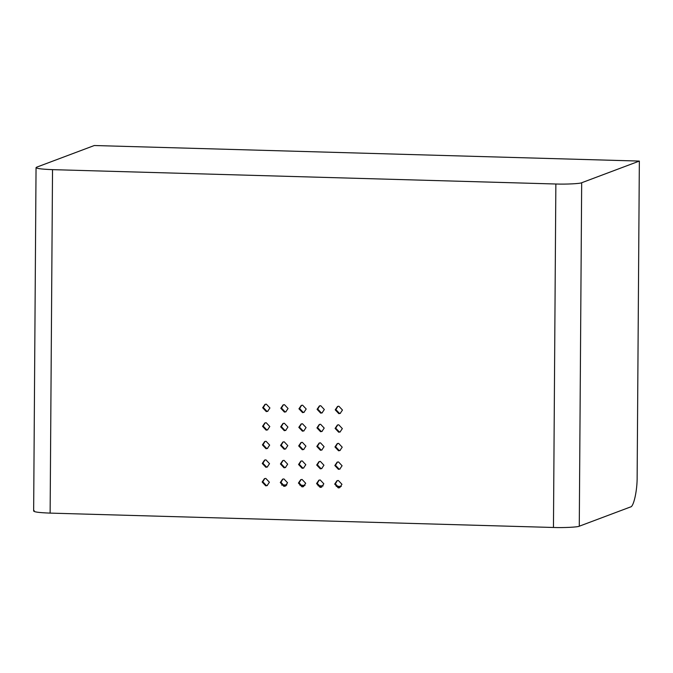 <?xml version="1.0" encoding="UTF-8"?>
<svg xmlns="http://www.w3.org/2000/svg" width="673" height="673" viewBox="0 0 673 673"><rect width="100%" height="100%" fill="white"/><g stroke="black" fill="none" stroke-linecap="round" stroke-linejoin="round"><path stroke-width="1.01" d="M553.458 527.481C563.553 527.859 577.754 527.161 579.276 526.21L630.483 506.971C633.68 507.013 637.339 490.365 637.146 476.694L639.35 161.074L581.674 182.745C580.151 183.687 565.951 184.385 555.856 184.007L52.528 169.646L50.13 513.112L553.458 527.481L555.856 184.007M301.075 479.571L299.073 482.819L302.673 486.638L303.683 486.52M298.425 483.063L302.026 486.882L303.363 486.655L305.685 483.273L302.076 479.454L300.747 479.672L298.425 483.063M301.201 461.005L299.199 464.252L302.808 468.072L303.809 467.954M298.56 464.496L302.16 468.315L303.498 468.088L305.811 464.707L302.211 460.887L300.873 461.106L298.56 464.496M301.327 442.439L299.334 445.686L302.934 449.505L303.944 449.387M298.686 445.93L302.286 449.749L303.624 449.522L305.937 446.14L302.337 442.321L300.999 442.54L298.686 445.93M301.462 423.872L299.46 427.119L303.06 430.939L304.07 430.821M298.812 427.363L302.421 431.183L303.759 430.956L306.072 427.574L302.471 423.754L301.134 423.973L298.812 427.363M301.588 405.306L299.594 408.553L303.195 412.372L304.204 412.255M298.947 408.797L302.547 412.616L303.885 412.389L306.198 409.007L302.598 405.188L301.26 405.415L298.947 408.797M321.946 468.467L320.945 468.585L317.345 464.774L319.339 461.518M316.697 465.018L319.01 461.628L320.348 461.4L323.949 465.22L321.635 468.61L320.298 468.829L316.697 465.018M322.081 449.9L321.071 450.018L317.471 446.207L319.473 442.952M316.823 446.451L319.137 443.061L320.474 442.834L324.075 446.653L321.761 450.044L320.424 450.262L316.823 446.451M322.207 431.343L321.198 431.452L317.597 427.641L319.599 424.385M316.949 427.885L319.271 424.495L320.609 424.276L324.209 428.087L321.896 431.477L320.558 431.696L316.949 427.885M321.82 487.033L320.811 487.151L317.21 483.34L319.212 480.085M316.562 483.576L318.884 480.194L320.222 479.967L323.822 483.786L321.501 487.176L320.163 487.395L316.562 483.576M339.958 487.555L338.948 487.673L335.347 483.853L337.35 480.606M334.7 484.097L337.022 480.707L338.359 480.488L341.96 484.308L339.638 487.689L338.3 487.917L334.7 484.097M340.092 468.988L339.083 469.106L335.482 465.287L337.476 462.04M334.834 465.531L337.148 462.141L338.485 461.922L342.086 465.741L339.772 469.123L338.435 469.35L334.834 465.531M340.218 450.422L339.209 450.54L335.608 446.721L337.61 443.473M334.961 446.965L337.274 443.574L338.612 443.356L342.221 447.175L339.899 450.557L338.561 450.784L334.961 446.965M340.345 431.856L339.343 431.973L335.734 428.154L337.737 424.907M335.095 428.398L337.409 425.016L338.746 424.789L342.347 428.608L340.033 431.99L338.696 432.217L335.095 428.398M322.342 412.776L321.332 412.894L317.732 409.075L319.725 405.827M317.084 409.319L319.397 405.928L320.735 405.71L324.336 409.521L322.022 412.911L320.685 413.129L317.084 409.319M340.479 413.289L339.47 413.407L335.869 409.588L337.863 406.341M335.221 409.832L337.535 406.45L338.872 406.223L342.473 410.042L340.159 413.424L338.822 413.651L335.221 409.832M283.064 460.483L281.062 463.739L284.671 467.55L285.672 467.432M280.422 463.975L284.023 467.794L285.36 467.575L287.674 464.185L284.073 460.366L282.736 460.593L280.422 463.975M283.19 441.917L281.196 445.173L284.797 448.984L285.806 448.866M280.548 445.417L284.149 449.228L285.487 449.009L287.8 445.619L284.199 441.799L282.862 442.026L280.548 445.417M283.325 423.351L281.322 426.606L284.923 430.417L285.932 430.299M280.675 426.85L284.275 430.661L285.613 430.442L287.935 427.052L284.334 423.233L282.997 423.46L280.675 426.85M282.938 479.05L280.935 482.305L284.536 486.116L285.545 485.999M280.288 482.541L283.888 486.36L285.226 486.142L287.548 482.751L283.939 478.932L282.601 479.159L280.288 482.541M264.8 478.537L262.798 481.784L266.399 485.603L267.408 485.485M262.15 482.028L265.751 485.847L267.088 485.62L269.402 482.23L265.801 478.419L264.464 478.638L262.15 482.028M264.926 459.97L262.924 463.217L266.525 467.037L267.534 466.919M262.277 463.461L265.885 467.281L267.223 467.054L269.536 463.672L265.936 459.852L264.598 460.071L262.277 463.461M265.053 441.404L263.059 444.651L266.659 448.47L267.669 448.353M262.411 444.895L266.012 448.714L267.349 448.487L269.663 445.105L266.062 441.286L264.725 441.505L262.411 444.895M265.187 422.837L263.185 426.085L266.786 429.904L267.795 429.786M262.537 426.329L266.138 430.148L267.475 429.921L269.797 426.539L266.197 422.72L264.859 422.938L262.537 426.329M283.451 404.784L281.457 408.04L285.058 411.851L286.067 411.741M280.809 408.284L284.41 412.095L285.747 411.876L288.061 408.486L284.46 404.675L283.123 404.894L280.809 408.284M265.313 404.271L263.32 407.518L266.92 411.338L267.93 411.22M262.672 407.762L266.272 411.582L267.61 411.354L269.923 407.973L266.323 404.153L264.985 404.38L262.672 407.762M639.35 161.074L94.304 145.519L36.628 167.19L36.048 167.636L33.65 511.101M36.628 167.19C34.962 168.351 40.262 169.167 52.528 169.646M50.13 513.112C37.865 512.641 32.565 511.817 34.23 510.656M286.866 484.871L281.625 485.065M341.287 486.419L336.189 486.276M323.141 485.906L318.051 485.755M305.004 485.384L299.914 485.241M581.674 182.745L579.276 526.21M286.109 485.654L286.118 484.846"/></g></svg>
